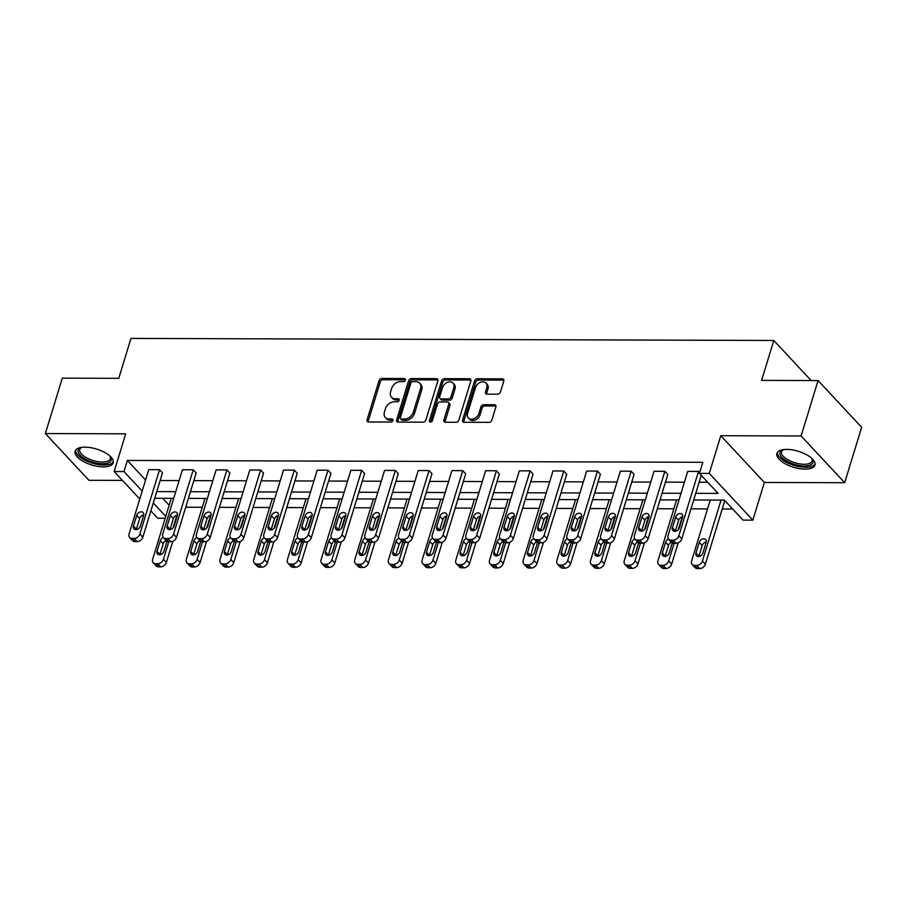 <?xml version="1.0" encoding="UTF-8"?>
<svg xmlns="http://www.w3.org/2000/svg" width="907" height="907" viewBox="0 0 907 907"><rect width="100%" height="100%" fill="white"/><g stroke="black" fill="none" stroke-linecap="round" stroke-linejoin="round"><path stroke-width="1.36" d="M405.384 380.067A1.757 1.292 -43 0 0 404.363 378.536L381.847 378.457A2.506 1.848 -43 0 0 379.058 380.634L367.086 419.805A2.506 1.848 -43 0 0 367.369 421.517A2.506 1.848 -43 0 0 368.537 421.982L391.053 422.061A1.757 1.292 -43 0 0 391.983 419.011L389.069 419A8.016 5.896 -43 0 1 385.339 417.503A8.016 5.896 -43 0 1 384.421 412.016L385.418 408.751A8.016 5.896 -43 0 1 394.33 401.812L397.243 401.824A1.757 1.292 -43 0 0 398.173 398.774L395.259 398.763A8.016 5.896 -43 0 1 391.529 397.266A8.016 5.896 -43 0 1 390.611 391.779L391.609 388.513A8.016 5.896 -43 0 1 400.52 381.575L403.434 381.586A1.757 1.292 -43 0 0 405.384 380.067M805.11 469.112A19.897 8.31 17 0 1 785.099 463.692A19.897 8.31 17 0 1 776.891 453.443A19.897 8.31 17 0 1 786.732 449.407A19.897 8.31 17 0 1 806.742 454.826A19.897 8.31 17 0 1 814.951 465.087A19.897 8.31 17 0 1 805.11 469.112M103.319 466.867A19.897 8.31 17 0 1 83.319 461.448A19.897 8.31 17 0 1 75.1 451.198A19.897 8.31 17 0 1 84.941 447.162A19.897 8.31 17 0 1 104.951 452.582A19.897 8.31 17 0 1 113.171 462.831A19.897 8.31 17 0 1 103.319 466.867M844.7 482.717L801.119 435.984L720.793 435.723L764.374 482.456L844.7 482.717L861.65 427.288L818.069 380.566L761.597 380.384L773.796 340.476L130.959 338.413L118.76 378.321L62.3 378.14L45.35 433.557L88.931 480.291L122.445 480.393M818.069 380.566L801.119 435.984M497.648 394.194A2.506 1.848 -43 0 0 500.437 392.017L503.793 381.031A2.506 1.848 -43 0 0 503.498 379.319A2.506 1.848 -43 0 0 502.342 378.854L477.331 378.775A2.506 1.848 -43 0 0 474.542 380.94L462.57 420.111A2.506 1.848 -43 0 0 462.853 421.823A2.506 1.848 -43 0 0 464.021 422.288L489.032 422.367A2.506 1.848 -43 0 0 491.821 420.202L495.88 406.926A2.506 1.848 -43 0 0 495.585 405.214A2.506 1.848 -43 0 0 494.417 404.749L483.714 404.715A2.506 1.848 -43 0 0 480.937 406.88L478.919 413.467A6.7 4.932 -43 0 1 474.134 418.683A6.7 4.932 -43 0 1 468.352 418.014A6.7 4.932 -43 0 1 467.581 413.422L475.461 387.64A6.7 4.932 -43 0 1 480.257 382.414A6.7 4.932 -43 0 1 486.027 383.083A6.7 4.932 -43 0 1 486.798 387.674L485.494 391.971A2.506 1.848 -43 0 0 485.778 393.683A2.506 1.848 -43 0 0 486.946 394.16L497.648 394.194M139.791 498.986L114.157 471.504L125.676 433.818L45.35 433.557M114.157 471.504L123.976 471.538L142.206 491.084M695.737 493.329L718.117 493.397L699.444 473.386L702.834 462.298L127.365 460.45L123.976 471.538M699.444 473.386L709.274 473.42L752.855 520.142L743.026 520.108L724.364 500.097L693.696 499.995M720.793 435.723L709.274 473.42M437.877 380.815A2.506 1.848 -43 0 0 437.582 379.103A2.506 1.848 -43 0 0 436.414 378.638L411.404 378.559A2.506 1.848 -43 0 0 408.626 380.725L396.654 419.896A2.506 1.848 -43 0 0 396.937 421.608A2.506 1.848 -43 0 0 398.105 422.084L423.115 422.163A2.506 1.848 -43 0 0 425.893 419.986L437.877 380.815M444.373 378.661L469.384 378.741A2.506 1.848 -43 0 1 470.54 379.217A2.506 1.848 -43 0 1 470.835 380.929L458.863 420.1A2.506 1.848 -43 0 1 456.074 422.265L445.371 422.231A2.506 1.848 -43 0 1 444.203 421.766A2.506 1.848 -43 0 1 443.92 420.043L448.772 404.159A2.506 1.848 -43 0 0 448.477 402.447A2.506 1.848 -43 0 0 447.321 401.982L440.212 401.96A2.506 1.848 -43 0 0 437.435 404.125L432.378 420.667A1.757 1.292 -43 0 1 429.408 420.655L441.584 380.838A2.506 1.848 -43 0 1 444.373 378.661L445.541 379.931L470.552 380.01L469.384 378.741M811.164 380.543L773.796 340.476M162.659 498.294L169.155 505.256M185.708 507.228L202.25 507.285M219.392 507.342L235.945 507.387M253.076 507.444L269.628 507.501M286.759 507.557L303.312 507.603M320.443 507.659L336.996 507.716M354.138 507.773L370.68 507.818M387.822 507.875L404.363 507.931M421.506 507.988L438.058 508.033M455.189 508.09L471.742 508.147M488.873 508.203L505.426 508.249M522.568 508.305L539.109 508.362M556.252 508.419L572.793 508.476M589.935 508.521L606.477 508.578M623.619 508.634L640.172 508.691M657.303 508.736L673.856 508.793M690.987 508.85L707.539 508.906M722.244 508.952L732.652 508.986M165.176 518.26L157.739 518.237L150.868 510.868M764.374 482.456L752.855 520.142M153.294 502.966L165.766 516.332M678.992 499.95L660.013 499.893M645.308 499.836L626.329 499.78M611.624 499.734L592.645 499.678M577.94 499.621L558.95 499.564M544.257 499.519L525.266 499.451M510.562 499.406L491.583 499.349M476.878 499.303L457.899 499.235M443.194 499.19L424.215 499.133M409.51 499.088L390.532 499.02M375.827 498.975L356.836 498.918M342.143 498.873L323.153 498.805M308.448 498.759L289.469 498.703M274.764 498.657L255.785 498.589M241.081 498.544L222.102 498.487M207.397 498.442L188.407 498.374M173.713 498.328L154.723 498.272M156.764 491.605L175.743 491.662M190.447 491.707L209.438 491.775M224.131 491.821L243.121 491.877M257.826 491.923L276.805 491.991M291.51 492.036L310.489 492.093M325.194 492.138L344.172 492.206M358.877 492.252L377.856 492.308M392.561 492.354L411.551 492.422M426.256 492.467L445.235 492.524M459.94 492.569L478.919 492.637M493.623 492.682L512.602 492.739M527.307 492.784L546.286 492.852M560.991 492.898L579.981 492.955M594.675 493.011L613.665 493.068M628.37 493.113L647.349 493.17M662.053 493.227L681.032 493.283M160.154 480.517L179.132 480.574M193.837 480.619L212.816 480.687M227.521 480.733L246.511 480.789M261.216 480.846L280.195 480.903M294.9 480.948L313.879 481.005M328.583 481.061L347.562 481.118M362.267 481.163L381.246 481.22M395.951 481.277L414.941 481.334M429.635 481.379L448.625 481.447M463.33 481.492L482.309 481.549M497.013 481.594L515.992 481.662M530.697 481.708L549.676 481.764M564.381 481.81L583.36 481.878M598.064 481.923L617.055 481.98M631.748 482.025L650.738 482.093M665.443 482.139L684.422 482.195M699.127 482.241L707.732 482.275M127.365 460.45L145.596 479.996M687.733 471.379L698.526 471.413L678.855 535.754A5.102 3.753 -43 0 1 673.187 540.175L671.021 540.164A5.102 3.753 -43 0 1 668.652 539.212A5.102 3.753 -43 0 1 668.062 535.72L687.733 471.379M699.671 472.638L698.526 471.413M654.049 471.277L664.842 471.311L645.172 535.64A5.102 3.753 -43 0 1 639.492 540.062L637.338 540.05A5.102 3.753 -43 0 1 634.957 539.098A5.102 3.753 -43 0 1 634.378 535.606L654.049 471.277M634.957 539.098L637.904 542.261A5.102 3.753 137 0 0 640.285 543.214L642.439 543.225A5.102 3.753 137 0 0 648.12 538.803L667.79 474.463L664.842 471.311M620.354 471.164L631.159 471.198L611.488 535.538A5.102 3.753 -43 0 1 605.808 539.96L603.654 539.948A5.102 3.753 -43 0 1 601.273 538.996A5.102 3.753 -43 0 1 600.683 535.504L620.354 471.164M601.273 538.996L604.221 542.148A5.102 3.753 137 0 0 606.602 543.1L608.756 543.112A5.102 3.753 137 0 0 614.436 538.69L634.095 474.361L631.159 471.198M586.67 471.062L597.464 471.096L577.804 535.425A5.102 3.753 -43 0 1 572.124 539.846L569.97 539.835A5.102 3.753 -43 0 1 567.589 538.883A5.102 3.753 -43 0 1 567 535.391L586.67 471.062M567.589 538.883L570.537 542.046A5.102 3.753 137 0 0 572.907 542.998L575.072 542.998A5.102 3.753 137 0 0 580.741 538.588L600.411 474.248L597.464 471.096M552.987 470.948L563.78 470.982L544.109 535.323A5.102 3.753 -43 0 1 538.441 539.733L536.275 539.733A5.102 3.753 -43 0 1 533.906 538.781A5.102 3.753 -43 0 1 533.316 535.289L552.987 470.948M533.906 538.781L536.853 541.933A5.102 3.753 137 0 0 539.223 542.885L541.388 542.896A5.102 3.753 137 0 0 547.057 538.475L566.728 474.146L563.78 470.982M519.303 470.835L530.096 470.869L510.426 535.209A5.102 3.753 -43 0 1 504.757 539.631L502.591 539.62A5.102 3.753 -43 0 1 500.222 538.667A5.102 3.753 -43 0 1 499.632 535.175L519.303 470.835M500.222 538.667L503.158 541.83A5.102 3.753 137 0 0 505.539 542.783L507.693 542.783A5.102 3.753 137 0 0 513.373 538.373L533.044 474.032L530.096 470.869M485.619 470.733L496.412 470.767L476.742 535.107A5.102 3.753 -43 0 1 471.073 539.518L468.908 539.518A5.102 3.753 -43 0 1 466.538 538.565A5.102 3.753 -43 0 1 465.949 535.073L485.619 470.733M466.538 538.565L469.475 541.717A5.102 3.753 137 0 0 471.855 542.669L474.01 542.681A5.102 3.753 137 0 0 479.69 538.259L499.36 473.919L496.412 470.767M451.924 470.62L462.729 470.654L443.058 534.994A5.102 3.753 -43 0 1 437.378 539.416L435.224 539.404A5.102 3.753 -43 0 1 432.843 538.452A5.102 3.753 -43 0 1 432.265 534.96L451.924 470.62M432.843 538.452L435.791 541.615A5.102 3.753 137 0 0 438.172 542.567L440.326 542.567A5.102 3.753 137 0 0 446.006 538.157L465.676 473.817L462.729 470.654M418.24 470.518L429.045 470.552L409.374 534.892A5.102 3.753 -43 0 1 403.694 539.302L401.54 539.302A5.102 3.753 -43 0 1 399.159 538.35A5.102 3.753 -43 0 1 398.57 534.847L418.24 470.518M399.159 538.35L402.107 541.502A5.102 3.753 137 0 0 404.477 542.454L406.642 542.465A5.102 3.753 137 0 0 412.311 538.044L431.981 473.703L429.045 470.552M384.557 470.404L395.35 470.438L375.691 534.779A5.102 3.753 -43 0 1 370.011 539.2L367.857 539.189A5.102 3.753 -43 0 1 365.476 538.236A5.102 3.753 -43 0 1 364.886 534.745L384.557 470.404M365.476 538.236L368.423 541.4A5.102 3.753 137 0 0 370.793 542.352L372.958 542.352A5.102 3.753 137 0 0 378.627 537.93L398.298 473.601L395.35 470.438M350.873 470.302L361.666 470.336L341.996 534.665A5.102 3.753 -43 0 1 336.327 539.087L334.161 539.087A5.102 3.753 -43 0 1 331.792 538.134A5.102 3.753 -43 0 1 331.202 534.631L350.873 470.302M331.792 538.134L334.74 541.286A5.102 3.753 137 0 0 337.109 542.239L339.275 542.25A5.102 3.753 137 0 0 344.943 537.828L364.614 473.488L361.666 470.336M317.189 470.189L327.983 470.223L308.312 534.563A5.102 3.753 -43 0 1 302.643 538.985L300.478 538.973A5.102 3.753 -43 0 1 298.108 538.021A5.102 3.753 -43 0 1 297.519 534.529L317.189 470.189M298.108 538.021L301.045 541.184A5.102 3.753 137 0 0 303.426 542.137L305.58 542.137A5.102 3.753 137 0 0 311.26 537.715L330.93 473.386L327.983 470.223M283.506 470.087L294.299 470.121L274.628 534.45A5.102 3.753 -43 0 1 268.948 538.871L266.794 538.871A5.102 3.753 -43 0 1 264.413 537.919A5.102 3.753 -43 0 1 263.835 534.416L283.506 470.087M264.413 537.919L267.361 541.071A5.102 3.753 137 0 0 269.742 542.023L271.896 542.035A5.102 3.753 137 0 0 277.576 537.613L297.247 473.273L294.299 470.121M249.81 469.973L260.615 470.007L240.945 534.348A5.102 3.753 -43 0 1 235.264 538.769L233.11 538.758A5.102 3.753 -43 0 1 230.729 537.806A5.102 3.753 -43 0 1 230.14 534.314L249.81 469.973M230.729 537.806L233.677 540.957A5.102 3.753 137 0 0 236.058 541.921L238.212 541.921A5.102 3.753 137 0 0 243.892 537.5L263.552 473.171L260.615 470.007M216.127 469.871L226.931 469.905L207.261 534.234A5.102 3.753 -43 0 1 201.581 538.656L199.427 538.656A5.102 3.753 -43 0 1 197.046 537.692A5.102 3.753 -43 0 1 196.456 534.2L216.127 469.871M197.046 537.692L199.994 540.855A5.102 3.753 137 0 0 202.363 541.808L204.529 541.819A5.102 3.753 137 0 0 210.197 537.398L229.868 473.057L226.931 469.905M182.443 469.758L193.236 469.792L173.566 534.132A5.102 3.753 -43 0 1 167.897 538.554L165.732 538.543A5.102 3.753 -43 0 1 163.362 537.59A5.102 3.753 -43 0 1 162.772 534.098L182.443 469.758M163.362 537.59L166.31 540.742A5.102 3.753 137 0 0 168.679 541.706L170.845 541.706A5.102 3.753 137 0 0 176.514 537.284L196.184 472.955L193.236 469.792M148.759 469.656L159.553 469.69L139.882 534.019A5.102 3.753 -43 0 1 134.213 538.441L132.048 538.441A5.102 3.753 -43 0 1 129.678 537.477A5.102 3.753 -43 0 1 129.089 533.985L148.759 469.656M129.678 537.477L132.615 540.64A5.102 3.753 137 0 0 134.996 541.592L137.161 541.604A5.102 3.753 137 0 0 142.83 537.182L162.5 472.842L159.553 469.69M391.529 397.266L392.708 398.524A8.016 5.896 -43 0 0 396.438 400.021L395.259 398.763M399.25 400.032L396.438 400.021M385.339 417.503L386.518 418.762A8.016 5.896 -43 0 0 390.248 420.258L389.069 419M393.06 420.27L390.248 420.258M405.44 379.795L383.015 379.727A2.506 1.848 -43 0 0 380.237 381.892L368.265 421.063A2.506 1.848 -43 0 0 368.174 421.948M437.956 379.931A2.506 1.848 -43 0 0 437.593 379.897L412.583 379.818A2.506 1.848 -43 0 0 409.805 381.994L397.822 421.154A2.506 1.848 -43 0 0 397.742 422.038M412.81 381.609A1.757 1.292 -43 0 0 410.86 383.128L400.35 417.515A1.757 1.292 -43 0 0 401.37 419.045L404.443 419.045A8.016 5.896 -43 0 0 413.354 412.107L420.531 388.604A8.016 5.896 -43 0 0 419.612 383.117A8.016 5.896 -43 0 0 415.882 381.62L412.81 381.609M400.554 418.717L401.733 419.975A1.757 1.292 -43 0 0 402.549 420.304L401.37 419.045M419.612 383.117L420.791 384.387A8.016 5.896 -43 0 1 421.71 389.874L414.533 413.377A8.016 5.896 -43 0 1 405.622 420.315L402.549 420.304M448.477 402.447L449.657 403.706A2.506 1.848 -43 0 1 449.951 405.429L445.088 421.313A2.506 1.848 -43 0 0 445.008 422.197M445.541 379.931A2.506 1.848 -43 0 0 442.763 382.096L430.587 421.914A1.757 1.292 -43 0 0 430.53 422.174M453.806 387.674A6.7 4.932 -43 0 0 453.035 383.094A6.7 4.932 -43 0 0 447.264 382.414A6.7 4.932 -43 0 0 442.469 387.64L439.691 396.722A2.506 1.848 -43 0 0 439.986 398.445A2.506 1.848 -43 0 0 441.153 398.91L448.251 398.933A2.506 1.848 -43 0 0 451.028 396.767L453.806 387.674L454.985 388.944A6.7 4.932 -43 0 0 454.214 384.353L453.035 383.094M439.986 398.445L441.165 399.704A2.506 1.848 -43 0 0 442.321 400.168L441.153 398.91M454.985 388.944L452.208 398.026A2.506 1.848 -43 0 1 449.43 400.191L442.321 400.168M486.027 383.083L487.206 384.353A6.7 4.932 -43 0 1 487.977 388.933L486.662 393.241A2.506 1.848 -43 0 0 486.583 394.126M468.352 418.014L469.531 419.272A6.7 4.932 -43 0 0 475.313 419.952A6.7 4.932 -43 0 0 480.098 414.726L478.919 413.467M495.959 406.041A2.506 1.848 -43 0 0 495.596 406.007L484.894 405.973A2.506 1.848 -43 0 0 482.105 408.139L480.098 414.726M503.884 380.146A2.506 1.848 -43 0 0 503.51 380.112L478.499 380.033A2.506 1.848 -43 0 0 475.722 382.198L463.749 421.37A2.506 1.848 -43 0 0 463.658 422.254M168.815 541.706L163.441 559.279A5.102 3.753 -43 0 1 157.773 563.701L155.607 563.689A5.102 3.753 -43 0 1 153.238 562.737A5.102 3.753 -43 0 1 152.648 559.245L171.276 498.317M176.91 515.233L173.022 527.965M172.863 541.264L166.389 562.442A5.102 3.753 137 0 1 160.72 566.852L158.555 566.852A5.102 3.753 137 0 1 156.185 565.9L153.238 562.737M166.162 540.595A4.082 3.004 -43 0 0 163.226 543.781L159.972 554.426A4.082 3.004 -43 0 0 159.881 554.801M163.226 537.432A4.082 3.004 -43 0 0 160.29 540.629L157.036 551.275A4.082 3.004 -43 0 0 157.501 554.064A4.082 3.004 -43 0 0 161.027 554.472A4.082 3.004 -43 0 0 163.94 551.297L167.001 541.286M140.381 526.037A4.082 3.004 137 0 1 137.467 529.223A4.082 3.004 137 0 1 133.941 528.804A4.082 3.004 137 0 1 133.476 526.015L136.73 515.369A4.082 3.004 137 0 1 139.644 512.183A4.082 3.004 137 0 1 143.17 512.602A4.082 3.004 137 0 1 143.635 515.391L140.381 526.037M136.322 529.541A4.082 3.004 137 0 1 136.413 529.166L139.667 518.532A4.082 3.004 137 0 1 143.725 515.029M202.499 541.808L197.125 559.392A5.102 3.753 -43 0 1 191.456 563.803L189.302 563.803A5.102 3.753 -43 0 1 186.921 562.85A5.102 3.753 -43 0 1 186.332 559.358L204.959 498.431M210.594 515.335L206.705 528.067M206.547 541.377L200.073 562.544A5.102 3.753 137 0 1 194.404 566.966L192.239 566.954A5.102 3.753 137 0 1 189.869 566.002L186.921 562.85M199.846 540.708A4.082 3.004 -43 0 0 196.91 543.894L193.667 554.54A4.082 3.004 -43 0 0 193.565 554.903M196.91 537.545A4.082 3.004 -43 0 0 193.973 540.742L190.719 551.377A4.082 3.004 -43 0 0 191.184 554.177A4.082 3.004 -43 0 0 194.71 554.585A4.082 3.004 -43 0 0 197.624 551.399L200.685 541.4M236.194 541.921L230.82 559.494A5.102 3.753 -43 0 1 225.14 563.916L222.986 563.905A5.102 3.753 -43 0 1 220.605 562.952A5.102 3.753 -43 0 1 220.016 559.46L238.643 498.533M244.278 515.448L240.389 528.18M240.23 541.49L233.757 562.657A5.102 3.753 137 0 1 228.088 567.068L225.922 567.068A5.102 3.753 137 0 1 223.553 566.115L220.605 562.952M233.541 540.81A4.082 3.004 -43 0 0 230.605 544.007L227.351 554.642A4.082 3.004 -43 0 0 227.249 555.016M230.593 537.647A4.082 3.004 -43 0 0 227.657 540.844L224.403 551.49A4.082 3.004 -43 0 0 224.868 554.279A4.082 3.004 -43 0 0 228.394 554.687A4.082 3.004 -43 0 0 231.308 551.513L234.369 541.502M174.065 526.139A4.082 3.004 137 0 1 171.151 529.325A4.082 3.004 137 0 1 167.625 528.917A4.082 3.004 137 0 1 167.16 526.117L170.414 515.482A4.082 3.004 137 0 1 173.328 512.296A4.082 3.004 137 0 1 176.854 512.704A4.082 3.004 137 0 1 177.319 515.505L174.065 526.139M170.006 529.643A4.082 3.004 137 0 1 170.108 529.28L173.35 518.634A4.082 3.004 137 0 1 177.409 515.131M207.748 526.253A4.082 3.004 137 0 1 204.835 529.439A4.082 3.004 137 0 1 201.309 529.019A4.082 3.004 137 0 1 200.844 526.23L204.098 515.584A4.082 3.004 137 0 1 207.011 512.398A4.082 3.004 137 0 1 210.537 512.818A4.082 3.004 137 0 1 211.002 515.607L207.748 526.253M203.69 529.756A4.082 3.004 137 0 1 203.792 529.382L207.045 518.747A4.082 3.004 137 0 1 211.104 515.244M86.029 459.464A17.222 7.188 17 0 1 81.018 447.605A17.222 7.188 17 0 1 81.721 447.355A15.952 6.655 -163 0 0 79.771 449.464A15.952 6.655 -163 0 0 87.004 458.035A15.952 6.655 -163 0 0 110.269 458.795A15.952 6.655 -163 0 0 109.815 455.938A17.222 7.188 17 0 1 110.269 456.55A17.222 7.188 17 0 1 105.201 463.624A17.222 7.188 17 0 1 86.029 459.464M75.632 450.133A19.773 8.254 -163 0 0 84.748 460.087A19.773 8.254 -163 0 0 113.318 461.663M783.512 449.6A15.952 6.655 -163 0 0 781.551 451.72A15.952 6.655 -163 0 0 788.795 460.291A15.952 6.655 -163 0 0 812.048 461.039A15.952 6.655 -163 0 0 811.606 458.194A17.222 7.188 17 0 1 812.06 458.795A17.222 7.188 17 0 1 806.992 465.869A17.222 7.188 17 0 1 787.82 461.708A17.222 7.188 17 0 1 782.798 449.861A17.222 7.188 17 0 1 783.501 449.611M777.412 452.389A19.773 8.254 -163 0 0 786.539 462.332A19.773 8.254 -163 0 0 815.11 463.908M269.878 542.023L264.504 559.608A5.102 3.753 -43 0 1 258.824 564.029L256.67 564.018A5.102 3.753 -43 0 1 254.289 563.066A5.102 3.753 -43 0 1 253.711 559.574L272.327 498.646M277.973 515.561L274.073 528.293M273.914 541.592L267.452 562.759A5.102 3.753 137 0 1 261.772 567.181L259.617 567.17A5.102 3.753 137 0 1 257.237 566.217L254.289 563.066M267.225 540.923A4.082 3.004 -43 0 0 264.288 544.109L261.035 554.755A4.082 3.004 -43 0 0 260.944 555.118M264.288 537.76A4.082 3.004 -43 0 0 261.341 540.957L258.087 551.592A4.082 3.004 -43 0 0 258.563 554.392A4.082 3.004 -43 0 0 262.078 554.801A4.082 3.004 -43 0 0 265.003 551.615L268.053 541.615M241.443 526.355A4.082 3.004 137 0 1 238.518 529.541A4.082 3.004 137 0 1 235.004 529.132A4.082 3.004 137 0 1 234.528 526.332L237.781 515.698A4.082 3.004 137 0 1 240.695 512.512A4.082 3.004 137 0 1 244.221 512.92A4.082 3.004 137 0 1 244.697 515.72L241.443 526.355M237.385 529.858A4.082 3.004 137 0 1 237.475 529.495L240.729 518.849A4.082 3.004 137 0 1 244.788 515.346M303.562 542.137L298.188 559.71A5.102 3.753 -43 0 1 292.519 564.131L290.353 564.12A5.102 3.753 -43 0 1 287.973 563.168A5.102 3.753 -43 0 1 287.394 559.676L306.022 498.748M311.657 515.664L307.756 528.396M307.609 541.706L301.135 562.873A5.102 3.753 137 0 1 295.455 567.294L293.301 567.283A5.102 3.753 137 0 1 290.92 566.331L287.973 563.168M300.909 541.025A4.082 3.004 -43 0 0 297.972 544.223L294.718 554.857A4.082 3.004 -43 0 0 294.628 555.231M297.972 537.862A4.082 3.004 -43 0 0 295.024 541.06L291.771 551.705A4.082 3.004 -43 0 0 292.247 554.494A4.082 3.004 -43 0 0 295.761 554.903A4.082 3.004 -43 0 0 298.686 551.728L301.748 541.717M275.127 526.468A4.082 3.004 137 0 1 272.202 529.654A4.082 3.004 137 0 1 268.687 529.246A4.082 3.004 137 0 1 268.211 526.445L271.465 515.8A4.082 3.004 137 0 1 274.39 512.625A4.082 3.004 137 0 1 277.905 513.033A4.082 3.004 137 0 1 278.381 515.822L275.127 526.468M271.068 529.971A4.082 3.004 137 0 1 271.159 529.597L274.413 518.963A4.082 3.004 137 0 1 278.472 515.459M337.245 542.239L331.871 559.823A5.102 3.753 -43 0 1 326.203 564.245L324.037 564.233A5.102 3.753 -43 0 1 321.668 563.281A5.102 3.753 -43 0 1 321.078 559.789L339.706 498.861M345.34 515.777L341.451 528.509M341.293 541.808L334.819 562.975A5.102 3.753 137 0 1 329.139 567.397L326.985 567.385A5.102 3.753 137 0 1 324.604 566.433L321.668 563.281M334.592 541.139A4.082 3.004 -43 0 0 331.656 544.325L328.402 554.971A4.082 3.004 -43 0 0 328.311 555.333M331.656 537.976A4.082 3.004 -43 0 0 328.708 541.173L325.454 551.807A4.082 3.004 -43 0 0 325.93 554.608A4.082 3.004 -43 0 0 329.456 555.016A4.082 3.004 -43 0 0 332.37 551.83L335.431 541.83M308.811 526.57A4.082 3.004 137 0 1 305.897 529.756A4.082 3.004 137 0 1 302.371 529.348A4.082 3.004 137 0 1 301.895 526.548L305.149 515.913A4.082 3.004 137 0 1 308.074 512.727A4.082 3.004 137 0 1 311.589 513.135A4.082 3.004 137 0 1 312.065 515.936L308.811 526.57M304.752 530.085A4.082 3.004 137 0 1 304.843 529.711L308.097 519.065A4.082 3.004 137 0 1 312.155 515.561M370.929 542.352L365.555 559.925A5.102 3.753 -43 0 1 359.886 564.347L357.721 564.347A5.102 3.753 -43 0 1 355.351 563.383A5.102 3.753 -43 0 1 354.762 559.891L373.389 498.975M379.024 515.879L375.135 528.611M374.976 541.921L368.503 563.088A5.102 3.753 137 0 1 362.834 567.51L360.669 567.499A5.102 3.753 137 0 1 358.299 566.546L355.351 563.383M368.276 541.241A4.082 3.004 -43 0 0 365.34 544.438L362.086 555.073A4.082 3.004 -43 0 0 361.995 555.447M365.34 538.089A4.082 3.004 -43 0 0 362.403 541.275L359.149 551.921A4.082 3.004 -43 0 0 359.614 554.71A4.082 3.004 -43 0 0 363.14 555.129A4.082 3.004 -43 0 0 366.054 551.944L369.115 541.933M342.495 526.684A4.082 3.004 137 0 1 339.581 529.869A4.082 3.004 137 0 1 336.055 529.461A4.082 3.004 137 0 1 335.59 526.661L338.844 516.015A4.082 3.004 137 0 1 341.758 512.84A4.082 3.004 137 0 1 345.284 513.249A4.082 3.004 137 0 1 345.748 516.038L342.495 526.684M338.436 530.187A4.082 3.004 137 0 1 338.526 529.813L341.78 519.178A4.082 3.004 137 0 1 345.839 515.675M404.624 542.454L399.25 560.038A5.102 3.753 -43 0 1 393.57 564.46L391.416 564.449A5.102 3.753 -43 0 1 389.035 563.496A5.102 3.753 -43 0 1 388.445 560.004L407.073 499.077M412.708 515.992L408.819 528.724M408.66 542.023L402.186 563.19A5.102 3.753 137 0 1 396.518 567.612L394.352 567.612A5.102 3.753 137 0 1 391.983 566.648L389.035 563.496M401.96 541.354A4.082 3.004 -43 0 0 399.035 544.54L395.781 555.186A4.082 3.004 -43 0 0 395.679 555.549M399.023 538.191A4.082 3.004 -43 0 0 396.087 541.388L392.833 552.023A4.082 3.004 -43 0 0 393.298 554.823A4.082 3.004 -43 0 0 396.824 555.231A4.082 3.004 -43 0 0 399.738 552.046L402.799 542.046M376.178 526.786A4.082 3.004 137 0 1 373.265 529.971A4.082 3.004 137 0 1 369.739 529.563A4.082 3.004 137 0 1 369.274 526.774L372.528 516.128A4.082 3.004 137 0 1 375.441 512.943A4.082 3.004 137 0 1 378.967 513.351A4.082 3.004 137 0 1 379.432 516.151L376.178 526.786M372.119 530.3A4.082 3.004 137 0 1 372.221 529.926L375.475 519.28A4.082 3.004 137 0 1 379.534 515.777M438.308 542.567L432.934 560.141A5.102 3.753 -43 0 1 427.254 564.562L425.1 564.562A5.102 3.753 -43 0 1 422.719 563.598A5.102 3.753 -43 0 1 422.129 560.107L440.757 499.19M446.403 516.094L442.503 528.826M442.344 542.137L435.87 563.304A5.102 3.753 137 0 1 430.201 567.725L428.047 567.714A5.102 3.753 137 0 1 425.666 566.762L422.719 563.598M435.655 541.456A4.082 3.004 -43 0 0 432.718 544.654L429.465 555.288A4.082 3.004 -43 0 0 429.362 555.662M432.718 538.305A4.082 3.004 -43 0 0 429.771 541.49L426.517 552.136A4.082 3.004 -43 0 0 426.982 554.925A4.082 3.004 -43 0 0 430.508 555.345A4.082 3.004 -43 0 0 433.433 552.159L436.482 542.148M409.862 526.899A4.082 3.004 137 0 1 406.948 530.085A4.082 3.004 137 0 1 403.422 529.677A4.082 3.004 137 0 1 402.957 526.876L406.211 516.23A4.082 3.004 137 0 1 409.125 513.056A4.082 3.004 137 0 1 412.651 513.464A4.082 3.004 137 0 1 413.116 516.253L409.862 526.899M405.803 530.402A4.082 3.004 137 0 1 405.905 530.039L409.159 519.394A4.082 3.004 137 0 1 413.218 515.89M471.991 542.669L466.617 560.254A5.102 3.753 -43 0 1 460.937 564.676L458.783 564.664A5.102 3.753 -43 0 1 456.402 563.712A5.102 3.753 -43 0 1 455.824 560.22L474.44 499.292M480.086 516.208L476.186 528.94M476.028 542.239L469.565 563.406A5.102 3.753 137 0 1 463.885 567.827L461.731 567.827A5.102 3.753 137 0 1 459.35 566.864L456.402 563.712M469.338 541.57A4.082 3.004 -43 0 0 466.402 544.756L463.148 555.401A4.082 3.004 -43 0 0 463.058 555.764M466.402 538.407A4.082 3.004 -43 0 0 463.454 541.604L460.2 552.238A4.082 3.004 -43 0 0 460.677 555.039A4.082 3.004 -43 0 0 464.191 555.447A4.082 3.004 -43 0 0 467.116 552.261L470.166 542.261M443.557 527.012A4.082 3.004 137 0 1 440.632 530.187A4.082 3.004 137 0 1 437.117 529.779A4.082 3.004 137 0 1 436.641 526.99L439.895 516.344A4.082 3.004 137 0 1 442.82 513.158A4.082 3.004 137 0 1 446.335 513.566A4.082 3.004 137 0 1 446.811 516.366L443.557 527.012M439.498 530.516A4.082 3.004 137 0 1 439.589 530.142L442.843 519.496A4.082 3.004 137 0 1 446.902 515.992M505.675 542.783L500.301 560.356A5.102 3.753 -43 0 1 494.632 564.778L492.467 564.778A5.102 3.753 -43 0 1 490.097 563.825A5.102 3.753 -43 0 1 489.508 560.322L508.135 499.406M513.77 516.31L509.881 529.042M509.723 542.352L503.249 563.519A5.102 3.753 137 0 1 497.569 567.941L495.415 567.929A5.102 3.753 137 0 1 493.034 566.977L490.097 563.825M503.022 541.672A4.082 3.004 -43 0 0 500.086 544.869L496.832 555.503A4.082 3.004 -43 0 0 496.741 555.878M500.086 538.52A4.082 3.004 -43 0 0 497.138 541.706L493.884 552.352A4.082 3.004 -43 0 0 494.36 555.152A4.082 3.004 -43 0 0 497.875 555.56A4.082 3.004 -43 0 0 500.8 552.374L503.861 542.363M477.241 527.114A4.082 3.004 137 0 1 474.316 530.3A4.082 3.004 137 0 1 470.801 529.892A4.082 3.004 137 0 1 470.325 527.092L473.579 516.457A4.082 3.004 137 0 1 476.504 513.271A4.082 3.004 137 0 1 480.018 513.679A4.082 3.004 137 0 1 480.495 516.468L477.241 527.114M473.182 530.618A4.082 3.004 137 0 1 473.273 530.255L476.526 519.609A4.082 3.004 137 0 1 480.585 516.106M539.359 542.885L533.985 560.469A5.102 3.753 -43 0 1 528.316 564.891L526.151 564.88A5.102 3.753 -43 0 1 523.781 563.927A5.102 3.753 -43 0 1 523.192 560.435L541.819 499.508M547.454 516.423L543.565 529.155M543.406 542.454L536.933 563.621A5.102 3.753 137 0 1 531.264 568.043L529.098 568.043A5.102 3.753 137 0 1 526.718 567.09L523.781 563.927M536.706 541.785A4.082 3.004 -43 0 0 533.769 544.971L530.516 555.617A4.082 3.004 -43 0 0 530.425 555.991M533.769 538.622A4.082 3.004 -43 0 0 530.833 541.819L527.579 552.454A4.082 3.004 -43 0 0 528.044 555.254A4.082 3.004 -43 0 0 531.57 555.662A4.082 3.004 -43 0 0 534.484 552.476L537.545 542.477M510.924 527.228A4.082 3.004 137 0 1 508.011 530.402A4.082 3.004 137 0 1 504.485 529.994A4.082 3.004 137 0 1 504.02 527.205L507.274 516.559A4.082 3.004 137 0 1 510.188 513.373A4.082 3.004 137 0 1 513.713 513.781A4.082 3.004 137 0 1 514.178 516.582L510.924 527.228M506.866 530.731A4.082 3.004 137 0 1 506.956 530.357L510.21 519.722A4.082 3.004 137 0 1 514.269 516.208M573.043 542.998L567.669 560.571A5.102 3.753 -43 0 1 562 564.993L559.834 564.993A5.102 3.753 -43 0 1 557.465 564.041A5.102 3.753 -43 0 1 556.875 560.537L575.503 499.621M581.138 516.525L577.249 529.257M577.09 542.567L570.616 563.735A5.102 3.753 137 0 1 564.948 568.156L562.782 568.145A5.102 3.753 137 0 1 560.413 567.192L557.465 564.041M570.39 541.887A4.082 3.004 -43 0 0 567.453 545.084L564.211 555.719A4.082 3.004 -43 0 0 564.109 556.093M567.453 538.735A4.082 3.004 -43 0 0 564.517 541.921L561.263 552.567A4.082 3.004 -43 0 0 561.728 555.367A4.082 3.004 -43 0 0 565.254 555.776A4.082 3.004 -43 0 0 568.167 552.59L571.229 542.59M544.608 527.33A4.082 3.004 137 0 1 541.694 530.516A4.082 3.004 137 0 1 538.168 530.107A4.082 3.004 137 0 1 537.704 527.307L540.957 516.673A4.082 3.004 137 0 1 543.871 513.487A4.082 3.004 137 0 1 547.397 513.895A4.082 3.004 137 0 1 547.862 516.695L544.608 527.33M540.549 530.833A4.082 3.004 137 0 1 540.64 530.47L543.894 519.824A4.082 3.004 137 0 1 547.953 516.321M606.738 543.1L601.364 560.685A5.102 3.753 -43 0 1 595.684 565.106L593.529 565.095A5.102 3.753 -43 0 1 591.149 564.143A5.102 3.753 -43 0 1 590.559 560.651L609.187 499.723M614.821 516.639L610.933 529.371M610.774 542.669L604.3 563.837A5.102 3.753 137 0 1 598.631 568.258L596.466 568.258A5.102 3.753 137 0 1 594.096 567.306L591.149 564.143M604.085 542.001A4.082 3.004 -43 0 0 601.148 545.186L597.894 555.832A4.082 3.004 -43 0 0 597.792 556.206M601.137 538.837A4.082 3.004 -43 0 0 598.201 542.035L594.947 552.68A4.082 3.004 -43 0 0 595.411 555.469A4.082 3.004 -43 0 0 598.937 555.878A4.082 3.004 -43 0 0 601.851 552.692L604.912 542.692M578.292 527.443A4.082 3.004 137 0 1 575.378 530.618A4.082 3.004 137 0 1 571.852 530.21A4.082 3.004 137 0 1 571.387 527.42L574.641 516.775A4.082 3.004 137 0 1 577.555 513.589A4.082 3.004 137 0 1 581.081 513.997A4.082 3.004 137 0 1 581.546 516.797L578.292 527.443M574.233 530.946A4.082 3.004 137 0 1 574.335 530.572L577.589 519.938A4.082 3.004 137 0 1 581.648 516.423M640.421 543.214L635.047 560.798A5.102 3.753 -43 0 1 629.367 565.208L627.213 565.208A5.102 3.753 -43 0 1 624.832 564.256A5.102 3.753 -43 0 1 624.243 560.753L642.87 499.836M648.516 516.741L644.616 529.473M644.458 542.783L637.995 563.95A5.102 3.753 137 0 1 632.315 568.372L630.161 568.36A5.102 3.753 137 0 1 627.78 567.408L624.832 564.256M637.768 542.114A4.082 3.004 -43 0 0 634.832 545.3L631.578 555.946A4.082 3.004 -43 0 0 631.487 556.308M634.832 538.951A4.082 3.004 -43 0 0 631.884 542.137L628.63 552.782A4.082 3.004 -43 0 0 629.107 555.583A4.082 3.004 -43 0 0 632.621 555.991A4.082 3.004 -43 0 0 635.546 552.805L638.596 542.805M611.987 527.545A4.082 3.004 137 0 1 609.062 530.731A4.082 3.004 137 0 1 605.547 530.323A4.082 3.004 137 0 1 605.071 527.523L608.325 516.888A4.082 3.004 137 0 1 611.239 513.702A4.082 3.004 137 0 1 614.765 514.11A4.082 3.004 137 0 1 615.241 516.911L611.987 527.545M607.928 531.048A4.082 3.004 137 0 1 608.019 530.686L611.273 520.04A4.082 3.004 137 0 1 615.331 516.537M674.105 543.327L668.731 560.9A5.102 3.753 -43 0 1 663.051 565.322L660.897 565.31A5.102 3.753 -43 0 1 658.516 564.358A5.102 3.753 -43 0 1 657.938 560.866L676.565 499.938M682.2 516.854L678.3 529.586M678.153 542.885L671.679 564.063A5.102 3.753 137 0 1 665.999 568.474L663.845 568.474A5.102 3.753 137 0 1 661.464 567.521L658.516 564.358M671.452 542.216A4.082 3.004 -43 0 0 668.516 545.402L665.262 556.048A4.082 3.004 -43 0 0 665.171 556.422M668.516 539.053A4.082 3.004 -43 0 0 665.568 542.25L662.314 552.896A4.082 3.004 -43 0 0 662.79 555.685A4.082 3.004 -43 0 0 666.305 556.093A4.082 3.004 -43 0 0 669.23 552.919L672.291 542.908M645.671 527.659A4.082 3.004 137 0 1 642.746 530.833A4.082 3.004 137 0 1 639.231 530.425A4.082 3.004 137 0 1 638.755 527.636L642.009 516.99A4.082 3.004 137 0 1 644.934 513.804A4.082 3.004 137 0 1 648.448 514.224A4.082 3.004 137 0 1 648.924 517.013L645.671 527.659M641.612 531.162A4.082 3.004 137 0 1 641.702 530.788L644.956 520.153A4.082 3.004 137 0 1 649.015 516.65M721.042 500.086L702.415 561.014A5.102 3.753 -43 0 1 696.746 565.424L694.581 565.424A5.102 3.753 -43 0 1 692.211 564.471A5.102 3.753 -43 0 1 691.622 560.98L710.249 500.052M724.806 500.573L705.363 564.165A5.102 3.753 137 0 1 699.682 568.587L697.528 568.576A5.102 3.753 137 0 1 695.147 567.623L692.211 564.471M706.258 542.012A4.082 3.004 -43 0 0 702.199 545.515L698.946 556.161A4.082 3.004 -43 0 0 698.855 556.524M702.914 553.021L706.168 542.375A4.082 3.004 -43 0 0 705.691 539.586A4.082 3.004 -43 0 0 702.177 539.177A4.082 3.004 -43 0 0 699.252 542.363L695.998 552.998A4.082 3.004 -43 0 0 696.474 555.798A4.082 3.004 -43 0 0 700 556.206A4.082 3.004 -43 0 0 702.914 553.021M668.652 539.212L671.588 542.363A5.102 3.753 137 0 0 673.969 543.316L676.123 543.327A5.102 3.753 137 0 0 681.803 538.905L701.247 475.313M679.354 527.761A4.082 3.004 137 0 1 676.441 530.946A4.082 3.004 137 0 1 672.915 530.538A4.082 3.004 137 0 1 672.438 527.738L675.692 517.103A4.082 3.004 137 0 1 678.617 513.918A4.082 3.004 137 0 1 682.132 514.326A4.082 3.004 137 0 1 682.608 517.126L679.354 527.761M675.296 531.264A4.082 3.004 137 0 1 675.386 530.901L678.64 520.255A4.082 3.004 137 0 1 682.699 516.752M405.452 379.704L404.363 378.536M393.071 420.179L391.983 419.011M399.261 399.942L398.173 398.774M368.265 421.063L367.086 419.805M380.237 381.892L379.058 380.634M383.015 379.727L381.847 378.457M397.822 421.154L396.654 419.896M409.805 381.994L408.626 380.725M412.583 379.818L411.404 378.559M437.593 379.897L436.414 378.638M405.622 420.315L404.443 419.045M414.533 413.377L413.354 412.107M421.71 389.874L420.531 388.604M445.088 421.313L443.92 420.043M449.951 405.429L448.772 404.159M430.587 421.914L429.408 420.655M442.763 382.096L441.584 380.838M449.43 400.191L448.251 398.933M452.208 398.026L451.028 396.767M486.662 393.241L485.494 391.971M487.977 388.933L486.798 387.674M482.105 408.139L480.937 406.88M484.894 405.973L483.714 404.715M495.596 406.007L494.417 404.749M463.749 421.37L462.57 420.111M475.722 382.198L474.542 380.94M478.499 380.033L477.331 378.775M503.51 380.112L502.342 378.854M163.441 559.279L166.389 562.442M155.607 563.689L158.555 566.852M157.773 563.701L160.72 566.852M159.972 554.426L157.036 551.275M163.226 543.781L160.29 540.629M142.83 537.182L139.882 534.019M137.161 541.604L134.213 538.441M134.996 541.592L132.048 538.441M133.476 526.015L136.413 529.166M136.73 515.369L139.667 518.532M197.125 559.392L200.073 562.544M189.302 563.803L192.239 566.954M191.456 563.803L194.404 566.966M193.667 554.54L190.719 551.377M196.91 543.894L193.973 540.742M230.82 559.494L233.757 562.657M222.986 563.905L225.922 567.068M225.14 563.916L228.088 567.068M227.351 554.642L224.403 551.49M230.605 544.007L227.657 540.844M176.514 537.284L173.566 534.132M170.845 541.706L167.897 538.554M168.679 541.706L165.732 538.543M167.16 526.117L170.108 529.28M170.414 515.482L173.35 518.634M210.197 537.398L207.261 534.234M204.529 541.819L201.581 538.656M202.363 541.808L199.427 538.656M200.844 526.23L203.792 529.382M204.098 515.584L207.045 518.747M264.504 559.608L267.452 562.759M256.67 564.018L259.617 567.17M258.824 564.029L261.772 567.181M261.035 554.755L258.087 551.592M264.288 544.109L261.341 540.957M243.892 537.5L240.945 534.348M238.212 541.921L235.264 538.769M236.058 541.921L233.11 538.758M234.528 526.332L237.475 529.495M237.781 515.698L240.729 518.849M298.188 559.71L301.135 562.873M290.353 564.12L293.301 567.283M292.519 564.131L295.455 567.294M294.718 554.857L291.771 551.705M297.972 544.223L295.024 541.06M277.576 537.613L274.628 534.45M271.896 542.035L268.948 538.871M269.742 542.023L266.794 538.871M268.211 526.445L271.159 529.597M271.465 515.8L274.413 518.963M331.871 559.823L334.819 562.975M324.037 564.233L326.985 567.385M326.203 564.245L329.139 567.397M328.402 554.971L325.454 551.807M331.656 544.325L328.708 541.173M311.26 537.715L308.312 534.563M305.58 542.137L302.643 538.985M303.426 542.137L300.478 538.973M301.895 526.548L304.843 529.711M305.149 515.913L308.097 519.065M365.555 559.925L368.503 563.088M357.721 564.347L360.669 567.499M359.886 564.347L362.834 567.51M362.086 555.073L359.149 551.921M365.34 544.438L362.403 541.275M344.943 537.828L341.996 534.665M339.275 542.25L336.327 539.087M337.109 542.239L334.161 539.087M335.59 526.661L338.526 529.813M338.844 516.015L341.78 519.178M399.25 560.038L402.186 563.19M391.416 564.449L394.352 567.612M393.57 564.46L396.518 567.612M395.781 555.186L392.833 552.023M399.035 544.54L396.087 541.388M378.627 537.93L375.691 534.779M372.958 542.352L370.011 539.2M370.793 542.352L367.857 539.189M369.274 526.774L372.221 529.926M372.528 516.128L375.475 519.28M432.934 560.141L435.87 563.304M425.1 564.562L428.047 567.714M427.254 564.562L430.201 567.725M429.465 555.288L426.517 552.136M432.718 544.654L429.771 541.49M412.311 538.044L409.374 534.892M406.642 542.465L403.694 539.302M404.477 542.454L401.54 539.302M402.957 526.876L405.905 530.039M406.211 516.23L409.159 519.394M466.617 560.254L469.565 563.406M458.783 564.664L461.731 567.827M460.937 564.676L463.885 567.827M463.148 555.401L460.2 552.238M466.402 544.756L463.454 541.604M446.006 538.157L443.058 534.994M440.326 542.567L437.378 539.416M438.172 542.567L435.224 539.404M436.641 526.99L439.589 530.142M439.895 516.344L442.843 519.496M500.301 560.356L503.249 563.519M492.467 564.778L495.415 567.929M494.632 564.778L497.569 567.941M496.832 555.503L493.884 552.352M500.086 544.869L497.138 541.706M479.69 538.259L476.742 535.107M474.01 542.681L471.073 539.518M471.855 542.669L468.908 539.518M470.325 527.092L473.273 530.255M473.579 516.457L476.526 519.609M533.985 560.469L536.933 563.621M526.151 564.88L529.098 568.043M528.316 564.891L531.264 568.043M530.516 555.617L527.579 552.454M533.769 544.971L530.833 541.819M513.373 538.373L510.426 535.209M507.693 542.783L504.757 539.631M505.539 542.783L502.591 539.62M504.02 527.205L506.956 530.357M507.274 516.559L510.21 519.722M567.669 560.571L570.616 563.735M559.834 564.993L562.782 568.145M562 564.993L564.948 568.156M564.211 555.719L561.263 552.567M567.453 545.084L564.517 541.921M547.057 538.475L544.109 535.323M541.388 542.896L538.441 539.733M539.223 542.885L536.275 539.733M537.704 527.307L540.64 530.47M540.957 516.673L543.894 519.824M601.364 560.685L604.3 563.837M593.529 565.095L596.466 568.258M595.684 565.106L598.631 568.258M597.894 555.832L594.947 552.68M601.148 545.186L598.201 542.035M580.741 538.588L577.804 535.425M575.072 542.998L572.124 539.846M572.907 542.998L569.97 539.835M571.387 527.42L574.335 530.572M574.641 516.775L577.589 519.938M635.047 560.798L637.995 563.95M627.213 565.208L630.161 568.36M629.367 565.208L632.315 568.372M631.578 555.946L628.63 552.782M634.832 545.3L631.884 542.137M614.436 538.69L611.488 535.538M608.756 543.112L605.808 539.96M606.602 543.1L603.654 539.948M605.071 527.523L608.019 530.686M608.325 516.888L611.273 520.04M668.731 560.9L671.679 564.063M660.897 565.31L663.845 568.474M663.051 565.322L665.999 568.474M665.262 556.048L662.314 552.896M668.516 545.402L665.568 542.25M648.12 538.803L645.172 535.64M642.439 543.225L639.492 540.062M640.285 543.214L637.338 540.05M638.755 527.636L641.702 530.788M642.009 516.99L644.956 520.153M702.415 561.014L705.363 564.165M694.581 565.424L697.528 568.576M696.746 565.424L699.682 568.587M698.946 556.161L695.998 552.998M702.199 545.515L699.252 542.363M681.803 538.905L678.855 535.754M676.123 543.327L673.187 540.175M673.969 543.316L671.021 540.164M672.438 527.738L675.386 530.901M675.692 517.103L678.64 520.255"/></g></svg>
